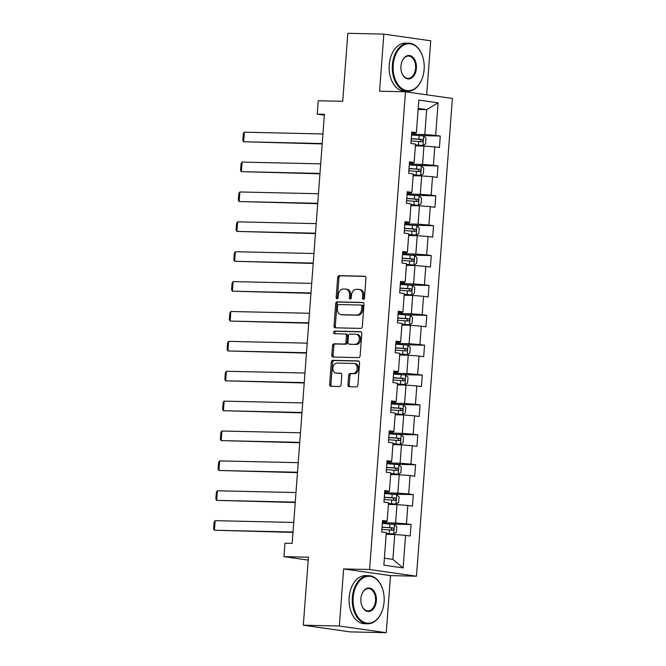 <?xml version="1.0" encoding="UTF-8"?>
<svg xmlns="http://www.w3.org/2000/svg" width="666" height="666" viewBox="0 0 666 666"><rect width="100%" height="100%" fill="white"/><g stroke="black" fill="none" stroke-linecap="round" stroke-linejoin="round"><path stroke-width="1" d="M363.37 299.409A1.324 0.991 -81.9 0 0 364.46 298.11L365.959 278.138A1.89 1.407 -81.9 0 0 364.81 276.232A1.89 1.407 -81.9 0 0 364.685 276.224L339.227 275.649A1.89 1.407 -81.9 0 0 337.67 277.497L336.172 297.469A1.324 0.991 -81.9 0 0 338.153 297.519L338.345 294.93A6.044 4.512 -81.9 0 1 343.323 289.019L345.446 289.069A6.044 4.512 -81.9 0 1 345.845 289.102A6.044 4.512 -81.9 0 1 349.517 295.188L349.325 297.769A1.324 0.991 -81.9 0 0 351.307 297.819L351.498 295.229A6.044 4.512 -81.9 0 1 356.476 289.319L358.599 289.36A6.044 4.512 -81.9 0 1 358.999 289.394A6.044 4.512 -81.9 0 1 362.67 295.479L362.479 298.068A1.324 0.991 -81.9 0 0 363.37 299.409M347.952 384.798A1.89 1.407 -81.9 0 0 349.101 386.705A1.89 1.407 -81.9 0 0 349.225 386.713L356.368 386.871A1.89 1.407 -81.9 0 0 357.925 385.023L359.59 362.837A1.89 1.407 -81.9 0 0 358.441 360.939A1.89 1.407 -81.9 0 0 358.316 360.93L332.858 360.348A1.89 1.407 -81.9 0 0 331.302 362.196L329.637 384.382A1.89 1.407 -81.9 0 0 330.786 386.288A1.89 1.407 -81.9 0 0 330.91 386.297L339.535 386.496A1.89 1.407 -81.9 0 0 341.092 384.648L341.808 375.149A1.89 1.407 -81.9 0 0 340.659 373.251A1.89 1.407 -81.9 0 0 340.534 373.235L336.255 373.143A5.053 3.771 -81.9 0 1 335.922 373.11A5.053 3.771 -81.9 0 1 332.867 367.798A5.053 3.771 -81.9 0 1 337.013 363.078L353.771 363.461A5.053 3.771 -81.9 0 1 354.104 363.486A5.053 3.771 -81.9 0 1 357.159 368.798A5.053 3.771 -81.9 0 1 353.013 373.518L350.224 373.46A1.89 1.407 -81.9 0 0 348.668 375.308L347.952 384.798L349.217 384.981A1.89 1.407 -81.9 0 0 349.95 386.73M426.681 94.805L430.744 40.801L383.849 34.116L347.827 33.3L342.715 101.299L318.223 100.749L317.216 114.152L324.417 114.319L292.158 543.398L284.948 543.24L283.941 556.643L308.216 560.106M339.344 626.015L386.238 632.7L390.526 575.615L343.639 568.93L339.344 626.015L303.321 625.199L308.441 557.201L283.941 556.643M343.639 568.93L369.572 569.522L405.494 91.783L452.389 98.468L416.466 576.207L369.572 569.522M383.849 34.116L379.562 91.2L405.494 91.783M360.764 328.396A1.89 1.407 -81.9 0 0 362.321 326.548L363.986 304.362A1.89 1.407 -81.9 0 0 362.837 302.464A1.89 1.407 -81.9 0 0 362.712 302.456L337.254 301.873A1.89 1.407 -81.9 0 0 335.697 303.721L334.032 325.907A1.89 1.407 -81.9 0 0 335.181 327.814A1.89 1.407 -81.9 0 0 335.306 327.822L360.764 328.396M361.788 333.599L360.123 355.786A1.89 1.407 -81.9 0 1 358.566 357.634L333.108 357.059A1.89 1.407 -81.9 0 1 332.983 357.051A1.89 1.407 -81.9 0 1 331.835 355.145L332.55 345.654A1.89 1.407 -81.9 0 1 334.107 343.806L344.43 344.039A1.89 1.407 -81.9 0 0 345.987 342.191L346.462 335.889A1.89 1.407 -81.9 0 0 345.313 333.991A1.89 1.407 -81.9 0 0 345.188 333.982L334.44 333.733A1.324 0.991 -81.9 0 1 334.632 331.102L360.514 331.693A1.89 1.407 -81.9 0 1 360.639 331.701A1.89 1.407 -81.9 0 1 361.788 333.599M386.238 632.7L350.216 631.884L303.321 625.199M411.064 524.517L406.443 523.859L407.825 505.469L412.445 506.127L413.311 494.63L408.683 493.972L410.073 475.582L414.693 476.24L415.559 464.751L410.93 464.094L412.312 445.704L416.941 446.362L417.807 434.865L413.178 434.207L414.56 415.817L419.189 416.483L420.055 404.986L415.426 404.329L416.808 385.939L421.436 386.596L422.302 375.1L417.674 374.442L419.056 356.052L423.684 356.718L424.55 345.221L419.921 344.563L421.303 326.173L425.932 326.831L426.789 315.343L422.169 314.677L423.551 296.287L428.18 296.953L429.037 285.456L424.417 284.798L425.799 266.408L430.419 267.066L431.285 255.578L426.665 254.911L428.047 236.522L432.667 237.188L433.533 225.691L428.912 225.033L430.294 206.643L434.915 207.301L435.78 195.812L431.152 195.146L432.542 176.756L437.162 177.422L438.028 165.926L433.4 165.268L434.781 146.878L439.41 147.536L440.276 136.047L435.647 135.381L438.095 102.822L418.831 100.075L416.383 132.642L411.763 131.976L410.897 143.473L415.526 144.131L414.135 162.521L409.515 161.863L408.649 173.351L413.278 174.017L411.896 192.407L407.267 191.741L406.402 203.238L411.03 203.896L409.648 222.286L405.02 221.628L404.154 233.117L408.782 233.783L407.401 252.173L402.772 251.507L401.906 263.003L406.535 263.661L405.153 282.051L400.524 281.393L399.658 292.882L404.287 293.548L402.905 311.929L398.276 311.272L397.419 322.769L402.039 323.426L400.657 341.816L396.029 341.159L395.171 352.647L399.791 353.313L398.41 371.695L393.789 371.037L392.923 382.534L397.544 383.191L396.162 401.581L391.541 400.924L390.676 412.412L395.296 413.07L393.914 431.46L389.294 430.802L388.428 442.299L393.057 442.957L391.675 461.347L387.046 460.689L386.18 472.177L390.809 472.835L389.427 491.225L384.798 490.567L383.932 502.064L388.561 502.722L387.179 521.112L382.55 520.454L381.685 531.943L386.313 532.6L383.866 565.168L403.13 567.915L405.577 535.347L410.198 536.005L411.064 524.517L391.125 524.067M388.428 504.42L396.986 504.612L395.604 523.001L382.384 522.702M382.467 521.611L386.48 521.703L387.179 521.112M395.604 523.001L406.443 523.859M396.986 504.612L407.825 505.469M390.676 474.542L399.234 474.733L397.852 493.123L384.632 492.823M384.707 491.733L388.728 491.816L389.427 491.225M397.852 493.123L408.683 493.972M399.234 474.733L410.073 475.582M392.923 444.655L401.481 444.846L400.1 463.236L386.879 462.937M386.954 461.846L390.975 461.938L391.675 461.347M400.1 463.236L410.93 464.094M401.481 444.846L412.312 445.704M395.171 414.776L403.729 414.968L402.347 433.358L389.119 433.058M389.202 431.968L393.223 432.059L393.914 431.46M402.347 433.358L413.178 434.207M403.729 414.968L414.56 415.817M397.419 384.89L405.977 385.081L404.595 403.471L391.367 403.171M391.45 402.081L395.471 402.172L396.162 401.581M404.595 403.471L415.426 404.329M405.977 385.081L416.808 385.939M399.667 355.011L408.225 355.203L406.843 373.593L393.614 373.293M393.698 372.202L397.719 372.294L398.41 371.695M406.843 373.593L417.674 374.442M408.225 355.203L419.056 356.052M401.914 325.125L410.472 325.316L409.09 343.706L395.862 343.406M395.945 342.316L399.966 342.407L400.657 341.816M409.09 343.706L419.921 344.563M410.472 325.316L421.303 326.173M404.162 295.246L412.72 295.438L411.338 313.828L398.11 313.528M398.193 312.437L402.214 312.529L402.905 311.929M411.338 313.828L422.169 314.677M412.72 295.438L423.551 296.287M406.41 265.359L414.968 265.551L413.586 283.941L400.358 283.641M400.441 282.55L404.453 282.642L405.153 282.051M413.586 283.941L424.417 284.798M414.968 265.551L425.799 266.408M408.658 235.481L417.207 235.672L415.825 254.062L402.605 253.763M402.689 252.672L406.701 252.764L407.401 252.173M415.825 254.062L426.665 254.911M417.207 235.672L428.047 236.522M410.897 205.594L419.455 205.794L418.073 224.176L404.853 223.876M404.936 222.785L408.949 222.877L409.648 222.286M418.073 224.176L428.912 225.033M419.455 205.794L430.294 206.643M413.145 175.716L421.703 175.907L420.321 194.297L407.101 193.997M407.176 192.907L411.197 192.998L411.896 192.407M420.321 194.297L431.152 195.146M421.703 175.907L432.542 176.756M415.393 145.829L423.951 146.029L422.569 164.41L409.34 164.119M409.423 163.02L413.444 163.112L414.135 162.521M422.569 164.41L433.4 165.268M423.951 146.029L434.781 146.878M418.131 109.44L426.69 109.632L424.816 134.532L411.588 134.232M411.671 133.142L415.692 133.233L416.383 132.642M424.816 134.532L435.647 135.381M418.206 108.425L426.69 109.632L438.095 102.822M390.526 575.615L416.466 576.207M317.216 114.152L324.35 115.176M384.39 558.191L392.873 559.398L394.747 534.498L386.188 534.307M392.873 559.398L403.13 567.915M394.747 534.498L405.577 535.347M420.329 135.589L440.276 136.047M418.09 165.476L438.028 165.926M415.842 195.354L435.78 195.812M413.594 225.241L433.533 225.691M411.347 255.12L431.285 255.578M409.099 285.006L429.037 285.456M406.851 314.885L426.789 315.343M404.603 344.772L424.55 345.221M402.356 374.65L422.302 375.1M400.108 404.537L420.055 404.986M397.868 434.415L417.807 434.865M395.621 464.302L415.559 464.751M393.373 494.18L413.311 494.63M363.961 299.176A1.324 0.991 -81.9 0 1 363.744 298.251L363.936 295.662A6.044 4.512 -81.9 0 0 360.264 289.577L358.999 289.394M345.845 289.102L347.111 289.277A6.044 4.512 -81.9 0 1 350.782 295.363L350.591 297.952A1.324 0.991 -81.9 0 0 350.807 298.876M365.234 276.39L340.493 275.824A1.89 1.407 -81.9 0 0 338.944 277.672L337.437 297.652A1.324 0.991 -81.9 0 0 337.654 298.584M363.261 302.614L338.528 302.056A1.89 1.407 -81.9 0 0 336.971 303.904L335.298 326.09A1.89 1.407 -81.9 0 0 336.03 327.839M361.854 306.385A1.324 0.991 -81.9 0 0 360.964 305.045L338.611 304.545A1.324 0.991 -81.9 0 0 337.529 305.836L337.321 308.566A6.044 4.512 -81.9 0 0 340.992 314.652A6.044 4.512 -81.9 0 0 341.392 314.685L356.668 315.026A6.044 4.512 -81.9 0 0 361.646 309.116L361.854 306.385L363.12 306.568A1.324 0.991 -81.9 0 0 362.229 305.228L361.139 305.07M340.992 314.652L342.257 314.827A6.044 4.512 -81.9 0 0 342.665 314.86L341.392 314.685M363.12 306.568L362.912 309.29A6.044 4.512 -81.9 0 1 357.933 315.209L342.665 314.86M345.429 334.016L346.453 334.157A1.89 1.407 -81.9 0 1 346.578 334.174A1.89 1.407 -81.9 0 1 347.727 336.072L347.252 342.374A1.89 1.407 -81.9 0 1 345.696 344.222L335.373 343.989A1.89 1.407 -81.9 0 0 333.816 345.837L333.1 355.328A1.89 1.407 -81.9 0 0 333.832 357.076M361.064 331.851L335.905 331.285A1.324 0.991 -81.9 0 0 335.256 333.758M355.145 344.28A5.053 3.771 -81.9 0 0 359.282 339.56A5.053 3.771 -81.9 0 0 356.235 334.249A5.053 3.771 -81.9 0 0 355.902 334.224L349.991 334.091A1.89 1.407 -81.9 0 0 348.435 335.939L347.968 342.232A1.89 1.407 -81.9 0 0 349.109 344.139A1.89 1.407 -81.9 0 0 349.234 344.147L356.41 344.464A5.053 3.771 -81.9 0 0 360.547 339.743A5.053 3.771 -81.9 0 0 357.5 334.432L356.235 334.249M350.258 344.289A1.89 1.407 -81.9 0 0 350.383 344.314A1.89 1.407 -81.9 0 0 350.507 344.33L349.234 344.147M356.41 344.464L350.507 344.33M354.104 363.486L355.369 363.669A5.053 3.771 -81.9 0 1 358.425 368.981A5.053 3.771 -81.9 0 1 354.279 373.701L351.49 373.634A1.89 1.407 -81.9 0 0 349.933 375.482L349.217 384.981M335.922 373.11L337.187 373.293A5.053 3.771 -81.9 0 0 337.52 373.318L336.255 373.143M341.075 373.401L337.52 373.318M358.866 361.089L334.124 360.531A1.89 1.407 -81.9 0 0 332.575 362.379L330.902 384.565A1.89 1.407 -81.9 0 0 331.635 386.313M415.451 145.038L422.877 145.513L425.557 143.956L425.99 138.212L423.601 135.939L411.53 134.998M322.219 143.548L243.639 141.766L244.355 132.193L322.943 133.966M422.877 145.513L415.467 144.888M244.355 132.193L243.323 133.724L242.824 140.426L243.639 141.766L322.194 143.923M411.089 140.934L422.028 141.733C423.293 141.117 423.351 140.343 422.202 139.435L411.263 138.636M411.247 138.786L420.121 139.385L421.045 141.1M424.125 69.431A23.477 15.559 91.3 0 0 422.669 56.602A23.477 15.559 91.3 0 0 406.052 44.172A23.477 15.559 91.3 0 0 393.206 65.027A23.477 15.559 91.3 0 0 403.829 89.677A23.477 15.559 91.3 0 0 422.177 78.48A23.477 15.559 91.3 0 0 424.125 69.431M422.127 78.613A24.051 15.934 -88.7 0 1 422.077 78.746A24.051 15.934 -88.7 0 1 407.692 91.267A24.051 15.934 -88.7 0 1 392.391 64.96A24.051 15.934 -88.7 0 1 408.782 43.173A24.051 15.934 -88.7 0 1 422.585 56.327A24.051 15.934 -88.7 0 1 422.627 56.46M416.4 68.332A11.738 7.776 -88.7 0 1 409.973 78.763A11.738 7.776 -88.7 0 1 401.665 72.544A11.738 7.776 -88.7 0 1 400.94 66.125A11.738 7.776 -88.7 0 1 401.914 61.605A11.738 7.776 -88.7 0 1 411.089 56.002A11.738 7.776 -88.7 0 1 416.4 68.332M401.623 72.411A11.164 7.393 91.3 0 0 407.983 78.38A11.164 7.393 91.3 0 0 415.584 68.265A11.164 7.393 91.3 0 0 408.491 56.061A11.164 7.393 91.3 0 0 401.864 61.738M407.692 91.267L404.52 91.192A24.051 15.934 -88.7 0 1 389.227 64.893A24.051 15.934 -88.7 0 1 405.611 43.099L408.782 43.173M384.091 601.956A23.477 15.559 91.3 0 0 382.634 589.119A23.477 15.559 91.3 0 0 366.009 576.689A23.477 15.559 91.3 0 0 353.163 597.544A23.477 15.559 91.3 0 0 363.786 622.194A23.477 15.559 91.3 0 0 382.134 611.005A23.477 15.559 91.3 0 0 384.091 601.956M382.084 611.138A24.051 15.934 -88.7 0 1 382.034 611.271A24.051 15.934 -88.7 0 1 367.649 623.784A24.051 15.934 -88.7 0 1 352.356 597.477A24.051 15.934 -88.7 0 1 368.739 575.69A24.051 15.934 -88.7 0 1 382.542 588.844A24.051 15.934 -88.7 0 1 382.592 588.985M376.357 600.849A11.738 7.776 -88.7 0 1 369.938 611.28A11.738 7.776 -88.7 0 1 361.621 605.061A11.738 7.776 -88.7 0 1 360.897 598.651A11.738 7.776 -88.7 0 1 361.871 594.122A11.738 7.776 -88.7 0 1 371.045 588.528A11.738 7.776 -88.7 0 1 376.357 600.849M361.58 604.928A11.164 7.393 91.3 0 0 367.94 610.897A11.164 7.393 91.3 0 0 375.541 600.79A11.164 7.393 91.3 0 0 368.448 588.577A11.164 7.393 91.3 0 0 361.821 594.255M367.649 623.784L364.477 623.717A24.051 15.934 -88.7 0 1 349.184 597.41A24.051 15.934 -88.7 0 1 365.567 575.615L368.739 575.69M413.203 174.917L420.637 175.391L423.31 173.843L423.743 168.09L421.353 165.817L409.29 164.885M319.971 173.426L241.392 171.653L242.108 162.071L320.696 163.853M420.637 175.391L413.22 174.767M242.108 162.071L241.084 163.603L240.576 170.305L241.392 171.653L319.946 173.809M408.841 170.821L419.78 171.62C421.045 170.996 421.103 170.23 419.955 169.314L409.016 168.523M408.999 168.673L417.882 169.272L418.797 170.979M410.964 204.803L418.39 205.278L421.062 203.721L421.495 197.977L419.105 195.696L407.043 194.763M317.724 203.313L239.144 201.532L239.86 191.958L318.448 193.731M418.39 205.278L410.972 204.653M239.86 191.958L238.836 193.49L238.328 200.191L239.144 201.532L317.699 203.688M406.593 200.699L417.532 201.498C418.806 200.874 418.856 200.108 417.707 199.201L406.768 198.401M406.751 198.551L415.634 199.151L416.558 200.866M408.716 234.682L416.142 235.156L418.822 233.608L419.247 227.855L416.858 225.583L404.795 224.65M315.476 233.192L236.896 231.418L237.62 221.836L316.2 223.618M416.142 235.156L408.724 234.532M237.62 221.836L236.588 223.368L236.08 230.07L236.896 231.418L315.451 233.575M404.345 230.586L415.284 231.377C416.558 230.761 416.616 229.995 415.459 229.079L404.52 228.288M404.512 228.438L413.386 229.037L414.31 230.744M406.468 264.569L413.894 265.043L416.575 263.486L417.008 257.742L414.61 255.461L402.547 254.529M313.236 263.078L234.648 261.297L235.373 251.723L313.952 253.496M413.894 265.043L406.476 264.419M235.373 251.723L234.34 253.255L233.833 259.956L234.648 261.297L313.203 263.453M402.098 260.464L413.037 261.263C414.31 260.639 414.369 259.873 413.211 258.966L402.272 258.167M402.264 258.316L411.138 258.916L412.063 260.631M404.22 294.447L411.646 294.921L414.327 293.373L414.76 287.62L412.362 285.348L400.299 284.415M310.989 292.957L232.401 291.184L233.125 281.601L311.705 283.383M411.646 294.921L404.229 294.297M233.125 281.601L232.093 283.133L231.585 289.835L232.401 291.184L310.955 293.34M399.85 290.351L410.789 291.142C412.063 290.526 412.121 289.76 410.964 288.844L400.025 288.053M400.016 288.203L408.891 288.803L409.815 290.509M401.973 324.334L409.399 324.808L412.079 323.251L412.512 317.507L410.123 315.226L398.052 314.294M308.741 322.844L230.153 321.062L230.877 311.488L309.457 313.261M409.399 324.808L401.981 324.184M230.877 311.488L229.845 313.012L229.345 319.722L230.153 321.062L308.708 323.218M397.602 320.229L408.541 321.029C409.815 320.404 409.873 319.638 408.716 318.731L397.777 317.932M397.769 318.082L406.643 318.681L407.567 320.396M399.725 354.212L407.151 354.687L409.831 353.138L410.264 347.386L407.875 345.113L395.804 344.172M306.493 352.722L227.914 350.949L228.629 341.367L307.209 343.148M407.151 354.687L399.733 354.062M228.629 341.367L227.597 342.898L227.098 349.6L227.914 350.949L306.46 353.105M395.363 350.116L406.302 350.907C407.567 350.291 407.625 349.525 406.468 348.609L395.529 347.819M395.521 347.968L404.395 348.568L405.319 350.274M397.477 384.099L404.903 384.573L407.584 383.017L408.017 377.272L405.627 374.991L393.556 374.059M304.245 382.609L225.666 380.827L226.382 371.253L304.961 373.027M404.903 384.573L397.494 383.949M226.382 371.253L225.349 372.777L224.85 379.487L225.666 380.827L304.22 382.983M393.115 379.995L404.054 380.794C405.319 380.169 405.378 379.404 404.22 378.496L393.281 377.697M393.273 377.847L402.147 378.446L403.072 380.153M395.229 413.977L402.655 414.452L405.336 412.903L405.769 407.151L403.38 404.878L391.308 403.937M301.998 412.487L223.418 410.714L224.134 401.132L302.722 402.913M402.655 414.452L395.246 413.827M224.134 401.132L223.102 402.664L222.602 409.365L223.418 410.714L301.973 412.87M390.867 409.881L401.806 410.672C403.072 410.056 403.13 409.29 401.973 408.375L391.042 407.584M391.025 407.734L399.9 408.333L400.824 410.04M392.982 443.856L400.408 444.339L403.088 442.782L403.521 437.038L401.132 434.756L389.061 433.824M299.75 442.374L221.17 440.592L221.886 431.019L300.474 432.792M400.408 444.339L392.998 443.714M221.886 431.019L220.862 432.542L220.354 439.252L221.17 440.592L299.725 442.748M388.619 439.76L399.558 440.559C400.824 439.935 400.882 439.169 399.733 438.261L388.794 437.462M388.778 437.612L397.66 438.211L398.576 439.918M390.742 473.742L398.168 474.217L400.84 472.669L401.273 466.916L398.884 464.643L386.821 463.702M297.502 472.252L218.923 470.479L219.638 460.897L298.226 462.679M398.168 474.217L390.751 473.593M219.638 460.897L218.615 462.429L218.107 469.13L218.923 470.479L297.477 472.635M386.372 469.647L397.311 470.437C398.576 469.821 398.634 469.055 397.485 468.14L386.546 467.349M386.53 467.49L395.413 468.098L396.328 469.805M388.494 503.621L395.92 504.104L398.601 502.547L399.026 496.803L396.636 494.522L384.573 493.589M295.254 502.139L216.675 500.357L217.399 490.784L295.979 492.557M395.92 504.104L388.503 503.479M217.399 490.784L216.367 492.307L215.859 499.017L216.675 500.357L295.229 502.514M384.124 499.525L395.063 500.324C396.337 499.7 396.395 498.934 395.238 498.026L384.299 497.227M384.282 497.377L393.165 497.977L394.089 499.683M386.247 533.508L393.673 533.982L396.353 532.434L396.786 526.681L394.389 524.408L382.326 523.468M293.007 532.017L214.427 530.244L215.151 520.662L293.731 522.444M393.673 533.982L386.255 533.358M215.151 520.662L214.119 522.194L213.611 528.896L214.427 530.244L292.982 532.4M381.876 529.412L392.815 530.203C394.089 529.587 394.147 528.821 392.99 527.905L382.051 527.114M382.043 527.256L390.917 527.863L391.841 529.57M363.936 295.662L362.67 295.479M350.591 297.952L349.325 297.769M350.782 295.363L349.517 295.188M337.437 297.652L336.172 297.469M338.944 277.672L337.67 277.497M340.493 275.824L339.227 275.649M363.744 298.251L362.479 298.068M335.298 326.09L334.032 325.907M336.971 303.904L335.697 303.721M338.528 302.056L337.254 301.873M357.933 315.209L356.668 315.026M362.912 309.29L361.646 309.116M333.1 355.328L331.835 355.145M333.816 345.837L332.55 345.654M335.373 343.989L334.107 343.806M345.696 344.222L344.43 344.039M347.252 342.374L345.987 342.191M347.727 336.072L346.462 335.889M335.905 331.285L334.632 331.102M349.933 375.482L348.668 375.308M351.49 373.634L350.224 373.46M354.279 373.701L353.013 373.518M330.902 384.565L329.637 384.382M332.575 362.379L331.302 362.196M334.124 360.531L332.858 360.348M422.952 145.471L423.659 135.989M418.856 139.144L419.13 135.506M418.415 145.08L418.689 141.442M420.121 139.385L422.202 139.435M420.704 175.358L421.411 165.876M416.608 169.022L416.883 165.384M416.167 174.967L416.441 171.329M417.882 169.272L419.955 169.314M418.456 205.236L419.164 195.754M414.369 198.909L414.635 195.271M413.919 204.845L414.194 201.207M415.634 199.151L417.707 199.201M416.208 235.123L416.916 225.641M412.121 228.788L412.396 225.15M411.671 234.732L411.946 231.094M413.386 229.037L415.459 229.079M413.961 265.001L414.677 255.519M409.873 258.674L410.148 255.036M409.423 264.61L409.698 260.972M411.138 258.916L413.211 258.966M411.713 294.888L412.429 285.406M407.625 288.553L407.9 284.915M407.176 294.497L407.45 290.859M408.891 288.803L410.964 288.844M409.465 324.767L410.181 315.284M405.378 318.44L405.652 314.802M404.928 324.375L405.203 320.737M406.643 318.681L408.716 318.731M407.217 354.653L407.933 345.171M403.13 348.318L403.405 344.68M402.68 354.262L402.955 350.616M404.395 348.568L406.468 348.609M404.97 384.532L405.686 375.05M400.882 378.205L401.157 374.567M400.441 384.14L400.707 380.502M402.147 378.446L404.22 378.496M402.722 414.418L403.438 404.936M398.634 408.083L398.909 404.445M398.193 414.027L398.468 410.381M399.9 408.333L401.973 408.375M400.482 444.297L401.19 434.815M396.387 437.97L396.661 434.332M395.945 443.906L396.22 440.268M397.66 438.211L399.733 438.261M398.235 474.184L398.942 464.702M394.147 467.848L394.414 464.21M393.698 473.792L393.972 470.146M395.413 468.098L397.485 468.14M395.987 504.062L396.695 494.58M391.899 497.735L392.174 494.097M391.45 503.671L391.725 500.033M393.165 497.977L395.238 498.026M393.739 533.949L394.455 524.467M389.652 527.614L389.926 523.976M389.202 533.558L389.477 529.911M390.917 527.863L392.99 527.905M362.312 305.236L361.047 305.053M346.578 334.174L345.313 333.991M350.383 344.314L349.109 344.139"/></g></svg>
